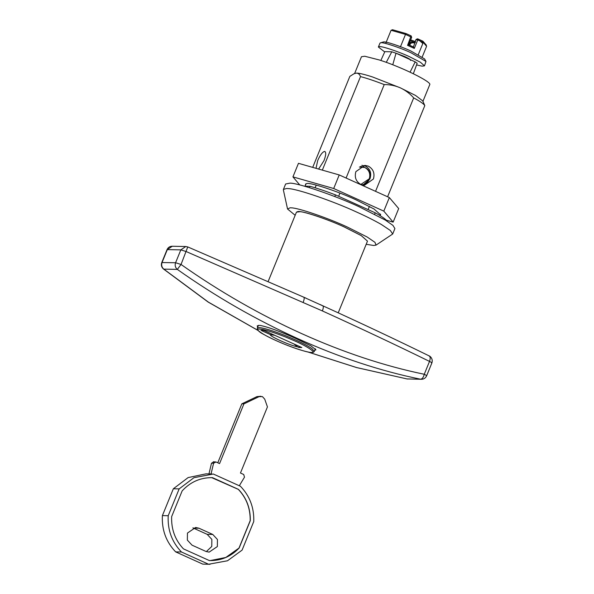 <?xml version="1.0" encoding="UTF-8"?>
<svg xmlns="http://www.w3.org/2000/svg" width="594" height="594" viewBox="0 0 594 594"><rect width="100%" height="100%" fill="white"/><g stroke="black" fill="none" stroke-linecap="round" stroke-linejoin="round"><path stroke-width="0.89" d="M305.561 184.89L305.479 184.177L306.786 183.568C309.979 182.21 337.748 191.313 355.843 199.755L373.997 208.977L380.606 214.835L380.041 215.28M386.345 220.188L393.146 222.126L383.806 211.122L333.694 188.506L292.931 176.886L299.777 184.949M393.146 222.126L398.685 208.561L389.345 197.564L339.233 174.94L298.463 163.32L292.931 176.886M339.233 174.94L333.694 188.506M389.345 197.564L383.806 211.122M299.324 346.399L298.893 347.46L301.804 347.52L263.87 330.398L260.959 330.338L270.381 334.593C268.726 335.907 289.597 345.329 297.505 346.837L293.948 343.978M274.807 335.335L270.381 334.593M297.505 346.837L298.893 347.46M211.048 473.953L213.595 463.223L215.986 461.976L219.565 463.587L243.926 403.883L259.058 396.658L262.407 396.606L264.724 399.153L267.441 406.905L240.459 473.024L243.711 474.487L244.49 477.175L239.308 485.751M213.239 461.783L215.986 461.976M208.954 473.915L211.501 463.186L213.892 461.932M217.775 462.785L241.832 403.838L256.964 396.614L260.87 396.265M241.832 403.838L243.926 403.883M211.716 477.643L238.35 489.389C246.473 498.054 250.416 508.479 250.178 520.671L239.003 548.054L225.787 557.476L210.083 560.61M205.851 551.403L192.025 545.166L187.355 540.117L187.452 533.063L195.671 527.472L198.945 528.215L212.771 534.452L217.441 539.501L217.345 546.554L209.125 552.145L205.851 551.403M238.35 489.389L238.469 489.389C246.584 498.054 250.527 508.479 250.297 520.671L239.122 548.062C230.88 556.637 220.975 560.81 209.407 560.588L183.442 548.871C175.082 539.916 171.154 529.165 171.659 516.602L182.143 490.911C190.451 481.875 200.572 477.457 212.504 477.665L238.469 489.389M212.385 477.665L211.768 477.643M210.135 560.61L209.407 560.588M206.341 551.611L211.761 546.45L211.85 539.389L207.18 534.34L193.362 528.103L198.945 528.215M192.864 527.895L193.362 528.103M240.436 486.263C249.762 495.953 254.202 507.699 253.764 521.51L242.085 550.126L227.517 560.766L208.613 564.248L181.474 551.997C171.896 542.01 167.471 529.922 168.213 515.726L179.165 488.884L193.941 477.695L213.298 474.012L240.436 486.263M210.068 564.3L202.792 564.129L175.653 551.878C166.075 541.891 161.657 529.803 162.392 515.607L173.344 488.773L188.12 477.583L206.021 473.841L211.843 473.96M173.344 488.773L179.165 488.884M162.392 515.607L168.213 515.726M175.653 551.878L181.474 551.997M202.792 564.129L208.613 564.248M361.85 165.303L365.466 166.105C370.255 168.948 371.74 173.218 369.921 178.928L362.912 185.113M338.224 312.83L367.486 241.119L361.241 235.588L344.075 226.863C329.596 220.151 306.712 212.14 300.2 211.672L296.451 212.147M354.551 73.678L361.471 56.727L364.716 56.237L379.395 59.987C401.997 67.159 432.194 82.158 429.737 84.652M372.475 76.938L400.341 87.845L415.585 95.486L422.802 100.965L424.799 105.621C423.923 103.995 420.218 101.418 413.684 97.884C409.875 93.592 405.427 90.251 400.341 87.845C395.203 85.625 389.835 84.541 384.229 84.586C374.992 80.999 367.085 78.334 360.506 76.596C359.689 74.399 358.375 73.233 356.556 73.099C359.184 73.107 364.486 74.384 372.475 76.938M354.224 73.611L356.556 73.099L354.224 73.611L349.836 76.388L312.704 167.382M366.194 244.283L373.76 245.493L376.039 245.114L392.693 234.006L390.325 230.465L381.422 224.51C374.279 220.419 366.038 216.275 356.682 212.08C333.657 201.373 297.297 188.803 288.246 188.595L286.627 188.491L283.42 189.412L283.39 190.013L287.548 209.006L295.166 215.295M376.039 245.114L374.97 242.337L367.203 237.028L347.104 226.93C328.393 218.236 298.849 208.019 291.498 207.848L290.184 207.766L287.548 209.006M392.693 234.006L394.906 228.579L392.946 225.386L385.306 220.07L358.895 206.653C335.528 195.782 298.678 183.115 290.072 183.13L285.632 183.992L283.42 189.412M368.377 166.164L364.835 165.362L355.865 171.644C354.328 177.361 356.006 181.638 360.907 184.474L364.441 185.276L373.418 178.994C374.955 173.285 373.277 169.008 368.377 166.164M318.607 169.06L323.997 160.64C326.084 154.989 326.255 151.916 324.51 151.425C322.364 152.094 320.099 155.123 317.716 160.521L316.023 168.325M324.955 151.5L324.51 151.425M304.44 186.189L310.001 186.301C317.255 188.298 325.742 191.157 335.469 194.869L375.23 212.823C381.838 216.476 385.818 219.245 387.154 221.131L387.125 221.191M375.23 212.823L374.658 214.211M335.469 194.869L334.778 196.555M310.001 186.301L309.444 187.667M424.799 105.621L387.6 196.777M380.516 214.122L379.937 215.548M413.684 97.884L375.549 191.335M369.409 206.385L368.094 209.6M384.229 84.586L346.087 178.037M339.946 193.08L338.632 196.302M360.506 76.596L322.334 170.122M316.231 185.098L315.132 187.786M306.036 183.724L305.026 186.204M314.775 350.26L315.949 349.836L310.892 345.834L296.324 338.721C280.13 331.37 267.968 326.923 259.83 325.363L257.217 325.868L257.677 327.183M360.848 184.452L369.32 178.742C370.597 173.7 369.089 169.943 364.79 167.486L359.4 167.048M360.484 166.446L360.484 166.446C363.617 166.654 366.216 167.827 368.273 169.966C370.151 172.683 370.567 175.653 369.535 178.876C368.161 182.276 365.718 184.251 362.221 184.793L361.516 184.727M384.712 51.93L378.371 47.03L379.284 46.651C381.459 45.924 398.336 51.492 409.281 56.593L420.418 62.251L424.472 65.845L422.082 66.157L416.572 64.924M378.371 47.03L379.967 43.132L380.873 42.753C383.048 42.026 399.933 47.587 410.87 52.695L425.98 61.442L424.472 65.845M380.375 42.835L383.479 41.959C385.261 41.194 400.75 46.273 410.848 50.987L424.584 58.94L425.98 61.442M383.479 41.959L380.873 42.753M395.804 53.141L404.625 56.504C409.511 58.776 411.449 60.091 410.439 60.425M410.075 72.178L415.191 61.88L417.174 63.261L413.335 73.73M386.278 62.363L391.78 51.797L396.012 53.215L392.76 64.805M391.78 51.797L384.838 51.656L380.851 60.469M367.478 241.142L361.234 235.61L344.067 226.886C327.079 218.963 300.943 210.373 297.765 211.575L296.451 212.155L268.184 281.408M431.563 363.068C432.276 363.008 431.586 362.451 429.514 361.404C395.656 344.817 359.942 327.992 322.386 310.929C323.522 307.855 323.604 306.125 322.631 305.762L303.95 297.312M406.096 33.606L392.411 29.7L406.11 33.606L411.122 35.87L411.635 37.311L405.516 34.4L400.393 46.948M411.122 35.87L406.14 33.628L405.516 34.4L391.067 30.279L385.944 42.827M425.891 44.795L426.589 46.317L423.277 42.419L417.768 39.932L414.308 48.411L407.558 45.359L408.59 44.773L413.409 46.948L416.09 39.486L414.709 42.872L410.781 42.798L409.763 45.293M411.694 37.296L408.59 44.773M392.597 29.767L391.067 30.279M414.308 48.411L413.461 46.963L408.62 44.78M418.154 54.967L423.277 42.419L422.891 41.186L417.879 38.914M426.366 45.159L422.891 41.186M415.496 42.211L414.709 42.872L416.03 39.501L417.441 38.818M322.386 310.929L186.293 251.604L180.828 249.874L167.315 249.614L162.065 262.474C161.189 265.11 161.768 267.33 163.796 269.127L163.328 268.889C161.449 267.114 160.922 265.006 161.768 262.555L175.579 262.741L181.044 264.471C258.182 318.852 344.364 357.811 424.264 374.265C423.47 377.39 422.23 379.031 420.537 379.195C340.511 362.904 254.336 323.938 177.316 269.394L163.796 269.127L208.36 302.108L258.048 330.427M308.182 352.049L356.541 367.538L407.024 378.927L421.384 379.284C423.826 379.217 425.571 378.074 426.618 375.846L431.868 362.979C433.531 358.056 428.875 355.472 429.165 355.91L429.165 355.91C395.559 339.441 360.12 322.742 322.839 305.813L320.203 304.559M426.589 46.317L422.252 56.935M396.012 53.215L415.191 61.88M167.315 249.614L172.267 246.25C169.81 246.258 168.065 247.408 167.018 249.695L167.315 249.614M187.741 246.963L181.044 264.471L177.316 269.394C175.282 267.597 174.71 265.377 175.579 262.741L180.828 249.874L185.774 246.517L172.26 246.25M303.207 302.272C304.358 299.198 304.492 297.505 303.623 297.178M306.118 298.21L187.801 246.941L185.751 246.517M426.314 375.928C427.027 375.868 426.344 375.311 424.264 374.265L429.514 361.404C430.613 358.279 430.375 356.407 428.809 355.791M258.435 325.319L257.299 328.088L258.977 327.606C263.402 327.821 272.223 330.494 285.424 335.625L295.537 339.917C302.65 343.117 308.13 346.02 311.954 348.633L314.33 351.358L315.384 348.782M294.773 340.926L285.023 336.791C272.297 331.846 263.795 329.269 259.526 329.061C253.727 328.445 262.808 334.771 276.032 340.555C288.417 346.332 307.796 352.858 311.278 352.428C317.07 353.036 307.989 346.718 294.773 340.926M256.964 396.614L259.058 396.658M211.501 463.186L213.595 463.223M207.18 534.34L212.771 534.452M411.085 35.863L407.558 45.359M417.834 38.907L417.768 39.932L416.453 39.494L417.834 38.907L422.787 41.142M417.471 38.9L416.09 39.486L416.483 39.805L416.09 39.486M414.137 42.174L410.283 40.763M415.206 41.521L410.647 39.865L415.199 41.535M422.831 43.511L417.961 39.152M412.162 42.219L410.781 42.798L411.397 43.228M409.719 45.278L410.781 42.798M410.372 42.211L409.741 42.085L410.298 42.181L410.231 43.206L409.444 45.151M408.924 42.761L410.513 43.332M307.982 352.012L356.511 367.552L406.994 378.927L421.384 379.284M407.87 379.017L406.964 378.92M163.328 268.889L208.145 302.064L258.152 330.531M257.299 328.088C257.254 330.116 259.281 332.157 263.387 334.214C277.539 342.203 299.398 350.557 309.897 352.353C312.288 352.762 313.766 352.435 314.33 351.358M429.766 84.593L422.846 101.552M410.721 42.813L411.768 42.129L415.369 42.196M161.768 262.555L167.018 249.695"/></g></svg>

